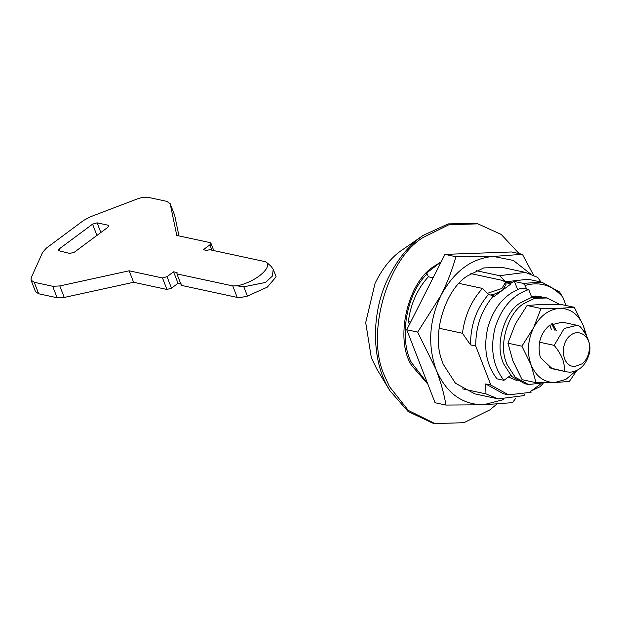 <?xml version="1.0" encoding="UTF-8"?>
<svg xmlns="http://www.w3.org/2000/svg" width="621" height="621" viewBox="0 0 621 621"><rect width="100%" height="100%" fill="white"/><g stroke="black" fill="none" stroke-linecap="round" stroke-linejoin="round"><path stroke-width="0.93" d="M559.335 304.274L547.117 297.971L534.557 298.344L523.309 303.902C508.483 313.085 498.88 343.203 505.805 361.228L506.845 364.224L515.22 377.242L528.479 384.515L545.153 382.707M547.117 297.971L543.647 297.226L531.095 297.599L519.847 303.157C505.013 312.34 495.418 342.458 502.342 360.483L503.383 363.479L511.758 376.497L525.017 383.77L528.479 384.515M555.019 330.481L551.727 323.883M551.557 329.735L549.624 325.218M427.853 384.158L411.762 365.614C394.669 340.246 406.918 282.695 434.126 266.269L441.228 261.767L425.921 273.574L427.217 273.853C406.468 293.112 398.612 338.624 411.381 362.447L427.504 383.266M496.878 404.092L489.829 409.891L463.879 422.707L434.91 423.576L432.744 423.111L408.152 411.552L389.802 390.601L387.271 386.091C372.779 360.654 370.256 315.46 387.651 279.132C396.757 260.463 407.811 246.452 420.821 237.082L423.227 235.351L448.23 223.894L475.748 223.389L477.914 223.855L501.217 234.451L519.117 253.609M389.802 390.601L376.699 368.827L371.35 357.859L365.715 322.547L375.053 283.37C382.031 269.056 390.508 258.313 400.483 251.125L423.227 235.351M434.91 423.576L408.315 410.411L389.429 386.557L384.989 376.761C365.257 336.497 386.153 259.935 422.986 237.548L448.936 224.732L477.914 223.855M564.101 370.947C565.219 363.339 561.912 354.808 554.18 345.361L564.194 328.501L577.01 325.303L562.292 322.136L549.476 325.326C540.48 333.236 537.336 343.529 540.053 356.198L540.612 357.812L552.255 368.734L566.981 371.909L549.383 367.779M556.323 330.76L552.488 323.487M541.574 304.43L560.328 304.29L574.262 307.286L559.754 308.35C548.863 309.242 540.13 315.724 533.571 327.795C527.648 340.347 526.818 352.705 531.087 364.884L536.039 382.668L554.794 382.52C543.965 382.42 536.063 376.536 531.087 364.884L521.888 346.184L507.955 343.188L515.383 323.883L527.066 305.493L541.574 304.43M536.039 382.668L522.106 379.672L512.907 360.972L507.955 343.188M586.884 336.652L583.461 325.986C578.485 314.335 570.583 308.458 559.754 308.35L541 308.497L533.571 327.795L521.888 346.184M585.704 334.54L583.461 325.986L574.262 307.286M575.846 370.985L565.832 379.4L554.794 382.52L569.302 381.465L576.793 370.551M541 308.497L527.066 305.493M476.214 270.663L499.602 275.693L525.436 272.402L502.047 267.364L483.697 267.923L467.264 276.035C445.583 289.464 431.556 333.477 441.678 359.823L443.2 364.209L455.434 383.227L474.809 393.861L498.205 398.892L485.964 393.9L485.676 383.949L490.869 385.067L475.725 346.021L470.532 344.896L462.451 333.275L439.055 328.237M436.058 369.511C440.786 381.993 444.085 393.846 445.956 405.078L483.472 404.791C461.814 404.574 446.01 392.814 436.058 369.511C427.52 345.152 429.173 320.428 441.019 295.332L417.654 332.111L436.058 369.511M455.876 256.729C452.36 269.623 447.407 282.493 441.019 295.332C454.137 271.191 471.595 258.227 493.392 256.434L455.876 256.729L444.978 254.377L511.502 251.971L522.401 254.315L493.392 256.434L513.303 260.424L530.481 273.869M533.548 275.15L522.401 254.315M503.398 399.637L483.472 404.791L512.48 402.664L515.484 398.612M445.956 405.078L435.057 402.734L406.755 329.759L444.978 254.377M417.654 332.111L406.755 329.759M570.753 335.177C559.211 343.033 561.609 367.531 575.131 366.398L581.893 363.898C586.371 360.506 588.894 355.266 589.461 348.187C590.664 336.45 578.857 328.362 570.753 335.177M566.981 371.909L570.319 372.212C580.185 370.978 586.682 364.193 589.81 351.851L589.95 347.403C589.376 340.556 586.022 333.508 579.89 326.266L577.01 325.303M554.18 345.361L539.455 342.187M237.075 285.831C253.189 282.633 269.762 270.329 267.566 263.188L271.214 266.471L273.224 269.367L272.371 276.058L265.509 282.454L243.82 286.809L237.075 285.831L232.759 285.924L176.915 273.9L177.047 272.557L173.585 271.812L167.033 276.671L162.492 277.975L129.152 270.795L59.795 285.955L52.669 286.258L34.225 282.283L31.05 280.141L31.26 277.587L42.709 252.204L46.536 247.965L83.625 220.424L90.363 216.814L137.055 199.015C141.541 197.369 145.361 196.841 148.497 197.424L166.94 201.39L170.239 203.936L176.768 235.437L210.1 242.617L210.899 243.153L209.89 244.845L203.339 249.712L206.801 250.457L209.533 249.673L265.377 261.697L267.566 263.188M176.915 273.9L181.371 285.388L237.214 297.412L241.53 297.327L247.422 296.093L267.302 287.135L276.12 276.834L273.224 269.367M174.695 215.425L170.123 203.541L174.695 215.425L178.941 235.902M92.568 224.15L97.117 222.846L107.938 225.175L108.729 225.71L107.72 227.41L74.396 252.165L69.847 253.469L58.234 250.597L59.243 248.905L92.568 224.15L97.023 235.638M181.503 284.045L178.041 283.3L171.489 288.16L166.948 289.464L133.616 282.283L64.25 297.443L57.132 297.746L38.681 293.78L35.506 291.629L31.05 280.141M133.616 282.283L129.152 270.795M178.041 283.3L173.585 271.812M237.214 297.412L232.759 285.924M531.77 297.428L528.712 289.533C512.472 295.029 501.225 307.915 494.976 328.191C490.047 348.878 493.027 366.258 503.926 380.331L511.067 375.03M528.712 289.533L521.78 288.043C505.541 293.539 494.3 306.425 488.052 326.7C483.115 347.387 486.103 364.768 497.002 378.841L503.926 380.331M508.413 377.001L517.208 380.696M535.271 296.815L531.32 296.264M470.834 273.597L502.637 280.444L505.494 282.376L501.861 288.486L487.283 293.384M505.494 282.376L506.162 284.1L502.529 290.209L511.099 283.844L505.61 282.664M490.474 294.983L494.184 294.222L502.529 290.209L493.959 296.574L493.602 295.658L488.409 294.54L482.463 288.423L459.074 283.393M433.101 277.797L428.35 276.772L427.217 273.853M543.096 383.506L539.967 386.728L531.545 390.756M559.614 292.01L562.812 297.187C552.426 285.241 539.866 281.329 525.133 285.443L523.138 283.355L541.9 282.213L559.614 292.01M562.812 297.187L566.042 305.516M525.436 272.402L537.677 277.401L541.023 282.027M410.628 322.113L408.339 321.624C410.636 303.917 417.312 288.967 428.35 276.772M409.441 324.465L408.339 321.624M485.964 393.9L462.575 388.862M526.546 289.068L525.133 285.443M523.138 283.355L514.483 281.492L517.588 289.518M541.908 296.908L531.265 296.132M536.746 296.691L535.1 295.906M462.451 333.275C464.749 315.569 471.424 300.618 482.463 288.423M524.481 394.545L524.039 395.6L498.205 398.892M540.169 384.352L530.722 391.37L531.079 392.286L508.583 394.863L503.39 393.745L485.676 383.949M470.532 344.896C470.47 325.326 476.431 308.544 488.409 294.54M475.725 346.021C475.663 326.444 481.624 309.662 493.602 295.658M508.583 394.863L490.869 385.067M499.602 275.693L505.548 281.81L510.741 282.928L511.099 283.844M510.741 282.928L514.483 281.492M505.548 281.81L528.044 279.233L541.9 282.213M100.858 232.502L97.117 222.846M108.504 226.642L107.938 225.175M60.206 251.389L59.243 248.905M38.681 293.78L34.225 282.283M57.132 297.746L52.669 286.258M64.25 297.443L59.795 285.955M166.948 289.464L162.492 277.975M171.489 288.16L167.033 276.671M247.422 296.093L243.82 286.809M211.963 250.201L209.89 244.845M210.899 243.153L213.787 250.589"/></g></svg>
